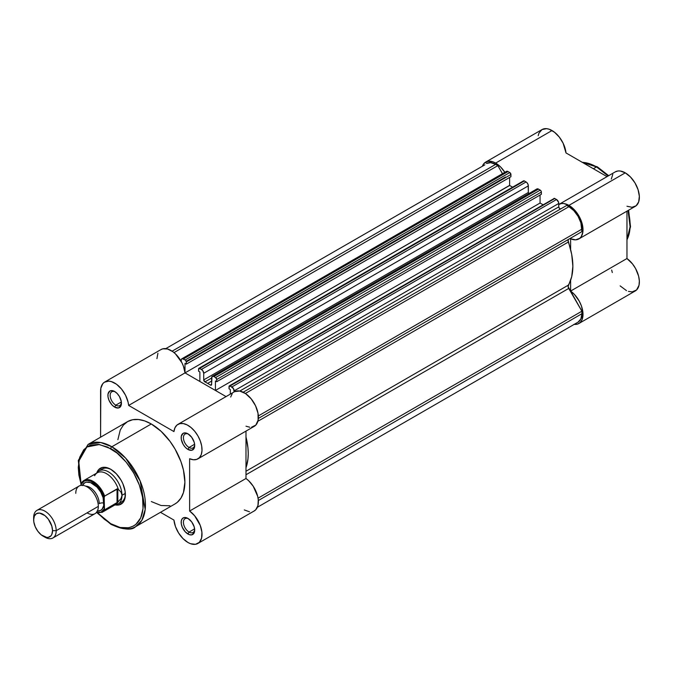 <?xml version="1.0" encoding="UTF-8"?>
<svg xmlns="http://www.w3.org/2000/svg" width="673" height="673" viewBox="0 0 673 673"><rect width="100%" height="100%" fill="white"/><g stroke="black" fill="none" stroke-linecap="round" stroke-linejoin="round"><path stroke-width="1.01" d="M596.539 166.921L608.131 175.998A47.505 27.425 -120 0 0 596.539 166.921L593.384 168.738L596.539 166.921A47.505 27.425 -120 0 0 582.322 162.353L596.539 166.921A1.59 0.917 -60 0 1 597.338 166.837A1.59 0.917 120 0 0 596.539 166.921M628.06 210.514L630.096 226.784L626.967 239.689A47.505 27.425 -120 0 0 628.06 210.514M615.282 171.876L617.991 170.976L620.279 171.009L625.276 172.843A19.929 11.508 -120 0 0 615.315 171.851L558.96 204.39A19.929 11.508 60 0 1 568.921 205.383L625.276 172.843L630.475 176.991L634.942 182.846L638.038 189.584L639.342 196.255L638.669 201.917L636.103 205.778L632.006 207.292L626.967 206.241M578.881 238.907L635.245 206.367A19.929 11.508 -120 0 0 638.298 190.4A19.929 11.508 -120 0 0 625.276 172.843L568.921 205.383A19.929 11.508 60 0 1 581.935 222.94A19.929 11.508 60 0 1 578.881 238.907A19.929 11.508 60 0 1 570.611 238.78L570.611 249.523L570.611 238.78L575.651 239.832L579.739 238.318L581.245 236.652L582.894 231.806L582.986 228.795L581.682 222.115L578.578 215.377L574.119 209.522L571.562 207.191L568.921 205.383L563.924 203.549L561.627 203.515L558.775 204.499A19.929 11.508 60 0 1 558.96 204.39M552.011 130.537A19.929 11.508 -120 0 0 542.051 129.553L546.619 128.669L549.261 129.266L554.552 132.278L559.305 137.099L563.108 143.189L566.001 152.931L607.046 176.629L566.001 152.931A19.929 11.508 -120 0 0 552.011 130.537L495.656 163.076L552.011 130.537M482.583 165.726A19.929 11.508 60 0 1 485.687 162.092A19.929 11.508 60 0 1 495.656 163.076L492.905 161.806L487.824 161.301L483.937 163.547L482.583 165.726M573.968 324.352L577.4 324.142L580.176 322.535L582.078 319.675L582.995 313.509L581.472 306.089L579.209 301.083L574.405 294.429L570.611 291.072L570.611 280.33L570.611 291.072A19.929 11.508 60 0 1 582.238 308.629A19.929 11.508 60 0 1 578.881 323.503A19.929 11.508 60 0 1 574.178 324.378M543.035 204.752L540.066 203.036L215.436 390.458L215.436 380.96L216.731 381.709L216.731 379.496L541.361 192.074L541.361 194.287L216.731 381.709L541.361 194.287L541.361 192.074A1.59 0.917 -120 0 0 540.234 190.123L538.484 189.113L213.863 376.535L215.604 377.545L540.234 190.123L541.033 190.964L541.361 192.074L216.731 379.496L216.731 381.709L215.436 380.96L215.436 390.458L226.061 396.59L185.016 372.892L509.629 185.361A19.929 11.508 60 0 1 509.646 185.47L185.016 372.884L199.881 381.482L226.061 396.59L215.436 390.458L540.066 203.036L543.035 204.752L540.066 203.036L540.066 195.035L540.066 203.036L543.035 204.752M512.599 187.178L509.646 185.47L512.599 187.178M505.002 172.566L500.653 167.022L495.656 163.076A19.929 11.508 60 0 1 504.843 172.313M538.198 135.66L538.997 133.069L542.051 129.553L485.687 162.092M611.294 179.085L612.8 174.349M578.881 323.503L635.245 290.972A19.929 11.508 -120 0 0 638.601 276.09A19.929 11.508 -120 0 0 626.967 258.533L626.967 211.145L626.967 258.533L632.519 263.934L635.573 268.544L638.601 276.09L639.35 280.969L639.014 285.293L636.532 289.996L632.107 291.889L628.439 291.392M626.496 290.627L620.136 285.89M612.304 272.548L611.664 270.033M600.846 169.588L608.384 175.855M628.304 210.371L630.13 223.798M626.967 258.533L570.611 291.072L626.967 258.533M608.686 175.687L597.338 166.837A1.59 0.917 -60 0 1 597.666 167.569M210.405 385.057L211.608 384.359L210.405 385.057L211.246 385.2L211.608 384.451A1.59 0.917 60 0 1 211.272 385.183A1.59 0.917 60 0 1 210.405 385.057A57.39 33.128 60 0 0 207.663 383.366L211.608 381.086L207.663 383.366A57.39 33.128 60 0 1 210.405 385.057M581.884 313.736L258.339 500.527L581.884 313.736L580.9 318.893L578.09 322.123A18.331 10.583 -120 0 0 581.884 313.736L581.884 311.212L581.884 313.736M258.062 498.171L581.884 311.212L258.062 498.171M495.656 164.38A18.331 10.583 -120 0 0 486.486 163.472L490.693 162.656L495.656 164.38L172.111 351.18L495.656 164.38L497.835 165.642L495.656 164.38M174.013 352.593L497.835 165.642L502.479 173.676L497.835 165.642L174.013 352.593M181.828 358.802A3.188 1.842 60 0 0 181.172 360.265L181.172 361.334L181.34 359.365L182.173 358.675L185.176 359.971L509.798 172.549L508.056 171.539L183.426 358.961L185.605 360.316L186.303 361.923L510.925 174.5L510.925 176.713L186.303 364.135L186.303 361.923L186.303 364.135L510.925 176.713L510.925 174.5A1.59 0.917 -120 0 0 509.798 172.549L510.925 174.5L186.303 361.923A1.59 0.917 60 0 0 185.176 359.971L509.798 172.549L508.056 171.539A3.188 1.842 -120 0 0 506.458 171.379L508.056 171.539L183.426 358.961A3.188 1.842 60 0 0 181.828 358.802L506.458 171.379L505.844 172.355M184.999 363.386L186.303 364.135L184.999 363.386L184.999 372.783L184.999 363.386M509.629 177.462L509.629 185.462L509.629 177.462M523.3 181.146L199.713 368.367A1.59 0.917 60 0 0 198.914 368.282A1.59 0.917 60 0 0 198.585 369.014L198.585 371.227L199.881 371.976L199.881 381.482L199.881 371.976L198.585 371.227L198.914 368.282L201.463 369.376L526.084 181.954L524.343 180.944L199.713 368.367L202.716 370.537L203.717 373.279L528.339 185.857L528.339 192.478L203.717 379.9L203.717 373.279L203.717 379.9L528.339 192.478A1.59 0.917 -120 0 0 528.726 193.673M204.92 381.894A1.59 0.917 60 0 1 203.717 379.9L204.92 381.894A57.39 33.128 60 0 1 207.663 383.366A57.39 33.128 60 0 0 204.92 381.894L211.608 378.033L204.92 381.894M212.264 376.375A3.188 1.842 60 0 0 211.608 377.831L211.608 384.451L211.987 376.611L213.417 376.325L215.604 377.545L216.731 379.496A1.59 0.917 60 0 0 215.604 377.545L540.234 190.123L538.484 189.113A3.188 1.842 -120 0 0 536.894 188.953L538.484 189.113L213.863 376.535A3.188 1.842 60 0 0 212.264 376.375L536.894 188.953L536.28 189.929M229.35 385.856A1.59 0.917 60 0 0 229.022 386.588L229.022 388.801L230.317 389.549L230.317 394.134L230.317 389.549L229.022 388.801L229.35 385.856L231.891 386.941L556.521 199.519L554.771 198.51L230.149 385.932L233.489 388.624L234.145 391.922L234.145 390.853L558.775 203.431L234.145 390.853A3.188 1.842 60 0 0 231.891 386.941L556.521 199.519L558.607 202.329L558.775 206.88L558.775 203.431A3.188 1.842 -120 0 0 556.521 199.519L554.771 198.51A1.59 0.917 -120 0 0 553.98 198.434L554.771 198.51L230.149 385.932A1.59 0.917 60 0 0 229.35 385.856L553.736 198.72M239.773 391.055L558.775 206.88A1.59 0.917 -120 0 0 559.465 208.479A1.59 0.917 -120 0 0 560.693 208.916L559.473 208.479L558.775 206.88L239.773 391.055M243.197 392.216L566.742 205.425L243.197 392.216M245.376 393.478L568.921 206.678L566.742 205.425L568.921 206.678L245.376 393.478M581.884 229.131A18.331 10.583 -120 0 0 568.921 206.678L573.884 210.683L578.09 216.353L580.9 222.839L581.884 231.655L258.339 418.446L581.884 231.655L568.727 239.251L568.096 240.32L571.714 254.47L572.866 266.23L571.714 276.653L568.096 286.622L581.884 311.212L568.727 288.431L245.981 474.759L568.727 288.431A3.188 1.842 -120 0 1 568.315 285.15A57.39 33.128 -120 0 0 568.315 242.053L257.86 421.29L568.315 242.053A3.188 1.842 -120 0 1 568.727 239.251L258.339 418.446L581.884 231.655L581.884 229.131L258.339 415.931L581.884 229.131M484.88 164.809L165.768 348.639M198.914 368.282L523.544 180.86A1.59 0.917 -120 0 1 524.343 180.944L526.951 182.644L528.17 184.764L528.339 192.478L529.096 194.135M245.981 436.945L247.95 447.898L248.236 453.652L247.95 459.07L245.981 467.752A57.39 33.128 60 0 0 245.981 436.945M203.717 373.279L528.339 185.857A3.188 1.842 -120 0 0 526.084 181.954L201.463 369.376A3.188 1.842 60 0 1 203.717 373.279M245.981 471.251L568.315 285.15L245.981 471.251M115.26 391.871A7.967 4.602 -120 0 0 110.162 395.716A7.967 4.602 -120 0 0 115.798 405.163L114.671 407.123A9.565 5.519 60 0 1 107.907 395.404A9.565 5.519 60 0 1 114.671 391.501L117.253 393.587L119.449 396.548L121.3 401.613L120.913 405.903L118.423 407.973L114.671 407.123L112.08 405.028L109.043 400.401L108.033 397.003L108.033 393.957L109.884 391.03L112.08 390.601L114.671 391.501A9.565 5.519 60 0 1 121.434 403.211A9.565 5.519 60 0 1 114.671 407.123L115.798 405.163A7.967 4.602 60 0 1 110.591 398.147A7.967 4.602 60 0 1 111.811 391.753A7.967 4.602 60 0 1 115.26 391.871M188.524 518.774A7.967 4.602 -120 0 0 183.435 522.618A7.967 4.602 -120 0 0 189.063 532.065L187.935 534.017A9.565 5.519 60 0 1 181.172 522.307A9.565 5.519 60 0 1 187.935 518.403L191.687 521.886L194.186 526.833L194.699 530.114L194.186 532.806L191.687 534.875L189.256 534.631L185.344 531.931L182.307 527.304L181.298 523.905L181.298 520.86L182.307 518.622L184.175 517.545L187.935 518.403A9.565 5.519 60 0 1 194.699 530.114A9.565 5.519 60 0 1 187.935 534.017L189.063 532.065A7.967 4.602 60 0 1 183.855 525.041A7.967 4.602 60 0 1 185.075 518.656A7.967 4.602 60 0 1 188.524 518.774M188.524 434.169A7.967 4.602 -120 0 0 183.435 438.022A7.967 4.602 -120 0 0 189.063 447.469L187.935 449.421A9.565 5.519 60 0 1 181.172 437.702A9.565 5.519 60 0 1 187.935 433.799L191.687 437.282L194.186 442.228L194.699 445.518L194.186 448.21L191.687 450.271L187.935 449.421L185.344 447.326L183.149 444.373L181.298 439.301L181.298 436.255L183.149 433.328L185.344 432.899L187.935 433.799A9.565 5.519 60 0 1 194.699 445.518A9.565 5.519 60 0 1 187.935 449.421L189.063 447.469A7.967 4.602 60 0 1 183.855 440.445A7.967 4.602 60 0 1 185.075 434.06A7.967 4.602 60 0 1 188.524 434.169M102.288 468.972A19.13 11.046 60 0 1 111.297 469.611A19.13 11.046 -120 0 0 100.748 470.208M110.725 469.266L116.328 473.792L121.081 480.202L122.907 483.82L125.094 491.181L125.094 497.784L122.907 502.622L118.86 504.96L115.394 504.927A20.72 11.963 60 0 0 125.371 494.647A20.72 11.963 60 0 0 110.725 469.266L110.725 469.266A20.72 11.963 60 0 0 96.836 472.774L98.536 469.754L102.582 467.415L105.114 467.314L110.725 469.266M135.601 526.673L141.852 520.296L145.191 509.478L140.135 480.943L125.641 458.128L111.853 446.754A1.59 0.917 120 0 0 110.725 448.706C120.215 452.677 142.743 476.93 143.181 504.927C142.743 532.419 120.215 530.66 110.725 523.67A1.59 0.917 120 0 0 111.053 524.402A1.59 0.917 -60 0 1 110.725 523.67L120.147 527.497L128.753 527.767L133.675 525.95L135.82 524.46L140.716 517.848L143.029 508.51L142.558 497.254L139.353 485.048L133.675 472.934L126.028 461.964L117.052 453.08L107.537 447.049L98.3 444.382L90.132 445.324L87.768 446.426L83.73 449.783L79.658 457.371L78.261 467.449L78.884 475.121L81.189 484.703L78.749 461.257L86.876 446.981L99.436 444.525L110.725 448.706A1.59 0.917 -60 0 1 111.853 446.754A47.505 27.425 60 0 1 142.886 488.615A47.505 27.425 60 0 1 135.601 526.673A47.505 27.425 60 0 1 111.853 524.326A1.59 0.917 -60 0 1 111.053 524.402C123.655 529.828 131.832 530.585 135.601 526.673L175.056 503.9A47.505 27.425 -120 0 0 182.333 465.834A47.505 27.425 -120 0 0 151.299 423.973L111.853 446.754L151.299 423.973L161.049 431.275L169.966 441.286L175.056 449.051L180.928 461.577L183.443 470.057L184.89 482.154L183.443 492.577L180.928 498.146L177.268 502.361L175.056 503.9M197.896 543.464L254.259 510.933A19.929 11.508 -120 0 0 257.608 496.051A19.929 11.508 -120 0 0 245.981 478.495L245.981 431.107L245.981 478.495L189.626 511.034A19.929 11.508 60 0 1 201.252 528.591A19.929 11.508 60 0 1 197.896 543.464A19.929 11.508 60 0 1 187.935 542.48A19.929 11.508 60 0 1 173.945 520.086L175.46 526.564L178.589 532.991L182.938 538.535L187.935 542.48L190.577 543.717L195.498 544.306L199.343 542.345L201.589 538.106L201.908 532.192L200.26 525.436L194.665 515.804L189.626 511.034L189.626 458.742L193.42 459.76L196.785 459.381L199.469 457.615L201.252 454.612L202.001 450.599L201.664 445.888L200.26 440.84L197.896 435.86L194.758 431.317L191.098 427.582L187.187 424.932L183.334 423.578L179.842 423.62L176.974 425.058L174.955 427.784L173.945 431.578L128.652 405.432L128.089 402.109L125.565 395.287L121.502 389.028L116.479 384.216L111.196 381.541L108.698 381.128L104.408 382.23L102.776 383.711L100.824 388.262L100.58 437.189L100.58 391.173A19.929 11.508 60 0 1 104.702 382.054A19.929 11.508 60 0 1 119.264 386.588A19.929 11.508 60 0 1 128.652 405.432L185.016 372.892A19.929 11.508 -120 0 0 175.628 354.048A19.929 11.508 -120 0 0 161.066 349.514L104.702 382.054M121.35 401.958L115.798 405.163L121.35 401.958M194.615 444.256L189.063 447.469L194.615 444.256M194.615 528.86L189.063 532.065L194.615 528.86M160.477 512.313L173.945 520.086L160.477 512.313M169.966 505.785L161.049 505.507L151.299 501.545M117.876 439.662L120.265 429.997L123.369 425.084L127.55 421.618L132.64 419.733L138.445 419.506L144.745 420.936L151.299 423.973A47.505 27.425 -120 0 0 127.55 421.618L88.096 444.399A47.505 27.425 60 0 1 111.853 446.754L100.656 442.506L88.096 444.399L78.295 460.399L81.071 485.368M156.935 358.633L157.928 353.207M160.771 349.699L162.765 348.824L167.552 349.001L172.835 351.676L175.426 353.855L181.92 362.747L183.401 366.146L185.016 372.892L128.652 405.432L173.945 431.578A19.929 11.508 60 0 1 177.975 424.352A19.929 11.508 60 0 1 197.896 435.86A19.929 11.508 60 0 1 197.896 458.868A19.929 11.508 60 0 1 189.626 458.742L189.626 511.034L245.981 478.495L248.581 480.648L253.225 486.251L257.675 496.321L258.264 499.652L257.952 505.566L255.706 509.806L253.948 511.093M230.679 397.028L232.202 393.73M234.667 391.627L239.697 391.038L245.51 393.57L251.122 398.778L255.547 405.777L258.02 413.348L258.121 420.171L255.824 425.075L251.534 427.212M249.776 427.22L245.981 426.202M249.49 511.791L244.291 509.941M119.575 502.815A19.13 11.046 -120 0 0 125.363 493.982A19.13 11.046 60 0 1 121.418 502.1M97.762 513.078L104.391 519.295L110.725 523.67L97.762 513.078M194.674 529.424A7.967 4.602 60 0 1 193.05 532.461A7.967 4.602 60 0 1 189.063 532.065A7.967 4.602 -120 0 0 194.674 529.424M194.674 444.819A7.967 4.602 60 0 1 193.05 447.865A7.967 4.602 60 0 1 189.063 447.469A7.967 4.602 -120 0 0 194.674 444.819M121.401 402.521A7.967 4.602 60 0 1 119.777 405.558A7.967 4.602 60 0 1 115.798 405.163A7.967 4.602 -120 0 0 121.401 402.521M197.896 458.868L254.259 426.329A19.929 11.508 -120 0 0 254.259 403.32A19.929 11.508 -120 0 0 234.33 391.812L177.975 424.352M87.053 512.868A15.942 9.203 -120 0 0 98.325 506.365A15.942 9.203 -120 0 0 87.053 486.84A15.942 9.203 -120 0 0 75.78 493.343M85.69 486.15A13.233 7.639 60 0 1 99.225 503.631A4.282 2.473 180 0 1 103.962 503.11A15.942 9.203 60 0 1 97.324 511.144M43.089 536.137L44.923 537.197A15.942 9.203 -120 0 0 56.196 530.686L52.536 530.686A13.351 7.706 60 0 1 43.089 536.137A13.351 7.706 60 0 1 33.65 519.783L34.365 516.023L36.418 513.667L39.48 513.078L44.931 515.602L48.338 519.194L51.813 526.101L52.536 530.686L51.813 534.446L50.938 535.826L48.338 537.332L46.706 537.39L41.246 534.867L37.848 531.275L35.24 526.757L33.835 522.012L33.65 517.672L33.65 519.783A13.351 7.706 60 0 1 43.089 514.332A13.351 7.706 60 0 1 52.536 530.686L56.196 530.686L98.325 506.365A15.942 9.203 -120 0 0 91.368 490.323A15.942 9.203 -120 0 0 79.078 486.049L36.948 510.37A15.942 9.203 60 0 1 49.238 514.643A15.942 9.203 60 0 1 56.196 530.686A15.942 9.203 -120 0 0 44.923 511.16A15.942 9.203 -120 0 0 33.65 517.672A15.942 9.203 60 0 1 36.948 510.37M96.567 473.195A19.13 11.046 60 0 1 98.906 470.923A19.13 11.046 60 0 1 113.644 476.047A19.13 11.046 60 0 1 121.998 495.303L125.338 493.368L121.998 495.303A19.13 11.046 60 0 1 118.036 504.052A19.13 11.046 60 0 1 114.898 504.943M94.607 475.432L94.649 475.727A18.331 10.583 60 0 1 95.667 474.154A18.331 10.583 60 0 1 107.571 474.322A18.331 10.583 60 0 1 118.355 489.414A18.331 10.583 -120 0 0 97.333 472.749L83.974 480.463A18.331 10.583 60 0 1 104.635 496.068L117.825 488.834L121.064 492.182L121.998 495.303A19.13 11.046 -120 0 0 112.341 474.759A19.13 11.046 -120 0 0 97.164 472.387L96.399 473.287M114.73 505.044L115.891 504.834A19.13 11.046 -120 0 0 121.998 495.303L121.064 498.5L117.825 502.151L104.492 509.915L104.18 497.54L104.635 496.068A18.331 10.583 -120 0 0 84.352 480.261A18.331 10.583 -120 0 0 81.643 482.793A18.331 10.583 60 0 1 83.974 480.463L81.458 482.987M104.635 496.068L117.035 488.909L117.035 502.731L104.635 509.89A18.331 10.583 60 0 1 102.304 512.22L115.672 504.498A18.331 10.583 -120 0 0 118.355 501.52A18.331 10.583 60 0 1 113.619 505.246M117.825 488.834L121.064 492.182L121.998 495.303L121.064 498.5L117.825 502.151L117.825 488.834L117.825 502.151L117.035 502.731L117.035 488.909L117.825 488.834M104.265 496.758L104.18 497.54A17.691 10.213 60 0 0 92.689 482.154A17.691 10.213 60 0 0 81.189 484.266L81.189 485.351L81.5 482.928L81.189 484.266L84.361 481.01L87.389 480.455L90.872 481.254L96.281 484.838L99.57 488.514L102.279 492.872L104.18 497.54L104.18 508.939L101.017 512.187L96.281 512.515M97.005 511.118L100.656 510.403L102.06 509.242L103.743 505.524L103.104 497.633L100.656 491.997L97.005 487.067L90.485 482.566L86.422 482.162L84.714 482.793L82.274 485.612M101.926 512.422A18.331 10.583 -120 0 0 104.635 509.89L104.18 508.939A17.691 10.213 60 0 1 96.39 512.54M82.417 485.317A15.942 9.203 60 0 1 95.061 485.25A15.942 9.203 60 0 1 103.962 503.11A4.282 2.473 0 0 0 99.225 503.631A13.233 7.639 -120 0 0 87.44 486.394M52.889 537.979L95.019 513.659A15.942 9.203 -120 0 0 98.325 506.365L56.196 530.686A15.942 9.203 60 0 1 52.889 537.979A15.942 9.203 60 0 1 43.964 536.591M626.967 240L630.534 226.717L628.607 210.195M582.052 162.201L597.338 166.837M578.09 322.123L257.364 507.291M186.202 361.342L505.465 177.024M97.265 513.011L111.053 524.402M98.906 470.923L105.139 467.323M118.036 504.052L124.269 500.451M96.172 512.767L102.304 512.22"/></g></svg>
